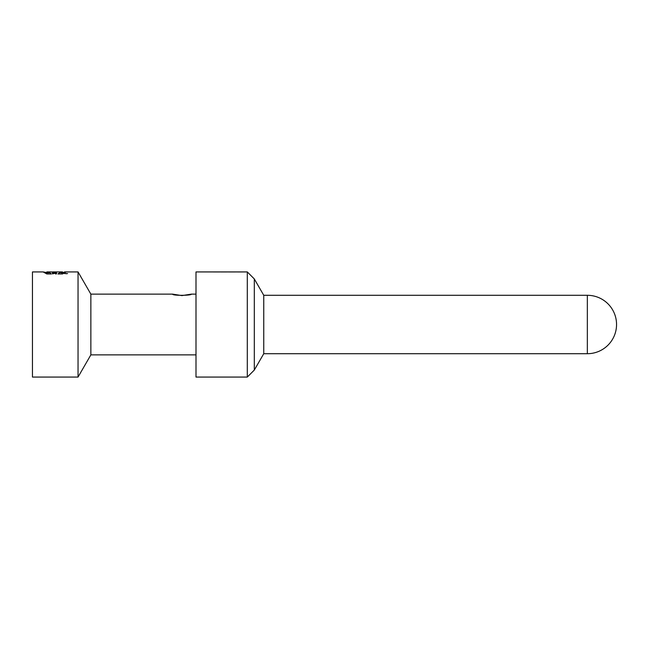 <?xml version="1.0" encoding="UTF-8"?>
<svg xmlns="http://www.w3.org/2000/svg" width="649" height="649" viewBox="0 0 649 649"><rect width="100%" height="100%" fill="white"/><g stroke="black" fill="none" stroke-linecap="round" stroke-linejoin="round"><path stroke-width="0.97" d="M195.998 354.873L90.86 354.873L90.86 294.127L78.042 271.931L78.042 377.069L32.45 377.069L32.45 271.931L43.134 271.931L46.842 273.959L51.409 273.959L48.277 271.988L52.504 272.053M52.504 272.174L56.495 272.288L52.504 272.288M53.956 271.931L53.088 271.931M48.269 272.84L43.134 271.931M64.446 273.57L67.585 273.578L64.446 273.57M52.504 272.393L54.735 272.548L52.504 272.978L56.495 272.978L54.321 272.775L56.495 272.393L52.504 272.548M52.796 273.927C50.581 272.864 58.175 272.848 56.325 273.927L55.457 273.927C55.441 273.294 54.8 273.197 53.526 273.627L52.504 273.553M61.079 272.84L66.222 271.931L62.507 273.959L57.948 273.959L60.965 271.931L52.504 271.931M587.345 353.705A29.205 29.205 0 0 0 616.55 324.5A29.205 29.205 0 0 0 587.345 295.295L587.345 353.705L263.754 353.705L263.754 295.295L254.311 278.94L247.301 271.931L195.998 271.931L195.998 377.069L247.301 377.069L247.301 271.931M263.754 353.705L254.311 370.06L254.311 278.94M172.634 294.127C171.953 295.798 192.096 295.595 191.325 294.127L181.939 295.603L172.634 294.127L90.86 294.127M67.35 273.578L64.689 273.57M62.507 272.84L62.507 273.959M46.842 272.84L46.842 273.959M55.53 271.931L54.678 271.931M65.882 273.635L66.847 273.602M66.125 273.716L66.612 273.716M221.171 271.955L226.761 271.955L221.171 271.955M224.286 271.955L221.577 271.955L224.286 271.955M225.406 271.955L226.761 271.955M235.181 271.955C242.296 271.955 242.296 271.955 235.181 271.955L228.789 271.955M238.889 271.955L241.258 271.955L238.889 271.955M240.917 271.955L240.244 271.955L240.917 271.955M213.245 271.955C206.122 271.955 206.122 271.955 213.245 271.955L219.638 271.955M57.948 271.931L62.507 271.931L57.948 271.931C62.093 271.931 62.093 271.931 57.948 271.931M65.16 271.931L66.847 271.931L65.16 271.931M53.835 271.931L55.043 271.931L53.835 271.931M66.612 271.931L66.125 271.931L66.612 271.931M46.842 271.931L51.409 271.931L46.842 271.931C41.755 271.931 41.755 271.931 46.842 271.931M240.089 271.955C247.407 271.955 232.764 271.955 240.089 271.955C246.287 271.955 233.891 271.955 240.089 271.955M62.507 271.931C67.593 271.931 67.593 271.931 62.507 271.931M66.02 271.931C71.244 271.931 60.787 271.931 66.02 271.931C70.441 271.931 61.59 271.931 66.02 271.931M51.409 271.931C47.255 271.931 47.255 271.931 51.409 271.931M78.042 271.931L66.222 271.931M587.345 295.295L263.754 295.295M254.311 370.06L247.301 377.069M195.998 294.127L191.325 294.127M90.86 354.873L78.042 377.069M61.079 273.959L61.079 271.988M48.269 273.959L48.269 271.988M55.457 271.931L54.751 271.931"/></g></svg>
